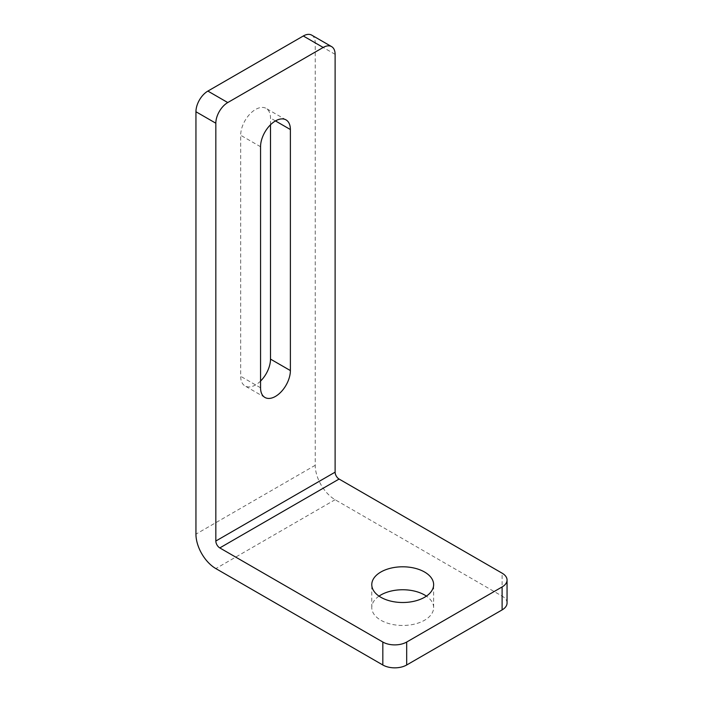 <?xml version="1.0" encoding="UTF-8"?>
<svg xmlns="http://www.w3.org/2000/svg" width="703" height="703" viewBox="0 0 703 703"><rect width="100%" height="100%" fill="white"/><g stroke="black" fill="none" stroke-linecap="round" stroke-linejoin="round"><path stroke-width="0.53" stroke-dasharray="3.52 2.64" d="M311.737 35.15A16.872 9.737 -60 0 1 315.234 42.874L315.234 465.281A28.12 16.231 -120 0 0 335.111 499.71L502.109 596.126L502.109 573.173M260.558 381.07A21.09 12.171 -60 0 1 245.048 385.973A21.09 12.171 -60 0 1 240.681 376.316L240.681 135.275A21.09 12.171 -60 0 1 249.881 114.053A21.09 12.171 -60 0 1 266.129 108.403A21.09 12.171 -60 0 1 270.497 118.051L270.497 124.782M379.014 596.126A30.923 17.856 0 0 0 371.782 607.603A30.923 17.856 0 0 0 390.877 624.106A30.923 17.856 0 0 0 424.577 620.231A30.923 17.856 0 0 0 433.637 607.603A30.923 17.856 0 0 0 426.396 596.126M507.056 603.016A16.872 9.737 0 0 0 502.109 596.126M335.111 499.71L215.83 568.578M315.234 465.281L195.944 534.148M260.558 387.792L240.681 376.316M260.558 146.751L240.681 135.275M275.471 120.925L270.497 118.051M335.111 54.351L315.234 42.874M264.926 397.45L245.048 385.973M286.016 119.879L266.129 108.403M433.637 607.603L433.637 584.65M371.782 607.603L371.782 584.65"/><path stroke-width="1.05" d="M219.802 547.918A5.624 3.243 60 0 1 215.83 541.029L215.83 123.218L195.944 111.742L195.944 534.148A28.12 16.231 -120 0 0 215.83 568.578L382.827 664.994L382.827 642.041L219.802 547.918L339.092 479.051A5.624 3.243 60 0 1 335.111 472.161L335.111 54.351A16.872 9.737 -60 0 0 331.623 46.626L311.737 35.15A16.872 9.737 -60 0 0 303.301 35.985L207.877 91.082A16.872 9.737 120 0 0 195.944 111.742M260.558 387.792A21.09 12.171 120 0 0 264.926 397.45A21.09 12.171 120 0 0 281.174 391.799A21.09 12.171 120 0 0 290.383 370.578L290.383 129.537A21.09 12.171 120 0 0 286.016 119.879A21.09 12.171 120 0 0 269.767 125.529A21.09 12.171 120 0 0 260.558 146.751L260.558 387.792M290.383 370.578L270.497 359.101A21.09 12.171 -60 0 1 260.558 381.07M270.497 359.101L270.497 124.782M424.577 597.278A30.923 17.856 0 0 0 433.637 584.65A30.923 17.856 0 0 0 414.542 568.156A30.923 17.856 0 0 0 380.841 572.022A30.923 17.856 0 0 0 371.782 584.65A30.923 17.856 0 0 0 390.877 601.144A30.923 17.856 0 0 0 424.577 597.278M426.396 596.126A30.923 17.856 0 0 0 380.841 594.984A30.923 17.856 0 0 0 379.014 596.126M502.109 586.943A16.872 9.737 0 0 0 507.056 580.054L507.056 603.016A16.872 9.737 0 0 1 502.109 609.905L502.109 586.943L406.686 642.041A16.872 9.737 180 0 1 382.827 642.041M507.056 580.054A16.872 9.737 0 0 0 502.109 573.173L339.092 479.051M502.109 609.905L406.686 664.994A16.872 9.737 180 0 1 382.827 664.994M331.623 46.626A16.872 9.737 -60 0 0 323.187 47.461L227.754 102.559A16.872 9.737 120 0 0 215.83 123.218M335.111 472.161L215.83 541.029M290.383 129.537L275.471 120.925M406.686 664.994L406.686 642.041M227.754 102.559L207.877 91.082M323.187 47.461L303.301 35.985"/></g></svg>
